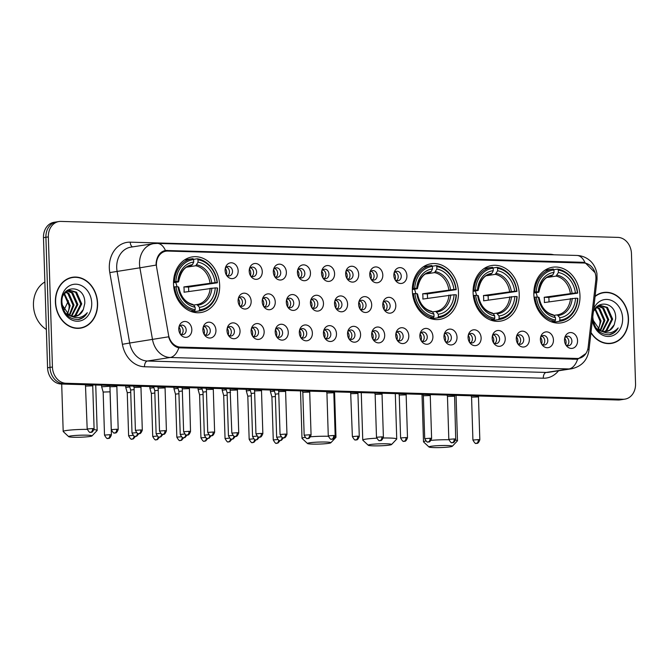 <?xml version="1.0" encoding="UTF-8"?>
<svg xmlns="http://www.w3.org/2000/svg" width="669" height="669" viewBox="0 0 669 669"><rect width="100%" height="100%" fill="white"/><g stroke="black" fill="none" stroke-linecap="round" stroke-linejoin="round"><path stroke-width="1" d="M412.347 290.906A28.148 22.947 81.3 0 0 439.692 319.389A28.148 22.947 81.3 0 0 458.474 292.228A28.148 22.947 81.3 0 0 431.129 263.745A28.148 22.947 81.3 0 0 412.347 290.906M473.092 292.654A28.148 22.947 81.3 0 0 500.437 321.137A28.148 22.947 81.3 0 0 519.219 293.975A28.148 22.947 81.3 0 0 491.882 265.484A28.148 22.947 81.3 0 0 473.092 292.654M533.845 294.393A28.148 22.947 81.3 0 0 561.191 322.876A28.148 22.947 81.3 0 0 579.973 295.715A28.148 22.947 81.3 0 0 552.627 267.232A28.148 22.947 81.3 0 0 533.845 294.393M173.53 284.049A28.148 22.947 81.3 0 0 200.876 312.54A28.148 22.947 81.3 0 0 219.658 285.379A28.148 22.947 81.3 0 0 192.312 256.888A28.148 22.947 81.3 0 0 173.53 284.049M215.936 330.294A7.969 6.498 -98.7 0 1 211.922 337.611A7.969 6.498 -98.7 0 1 204.639 335.161A7.969 6.498 -98.7 0 1 202.883 329.917A7.969 6.498 -98.7 0 1 203.343 326.723A7.969 6.498 -98.7 0 1 210.518 322.383A7.969 6.498 -98.7 0 1 215.936 330.294M204.053 334.232A4.783 3.897 81.3 0 0 207.097 335.303A4.783 3.897 81.3 0 0 210.283 330.687A4.783 3.897 81.3 0 0 205.642 325.853A4.783 3.897 81.3 0 0 203.058 327.785M240.046 330.988A7.969 6.498 -98.7 0 1 236.032 338.297A7.969 6.498 -98.7 0 1 228.748 335.855A7.969 6.498 -98.7 0 1 226.992 330.611A7.969 6.498 -98.7 0 1 227.452 327.417A7.969 6.498 -98.7 0 1 234.627 323.077A7.969 6.498 -98.7 0 1 240.046 330.988M228.162 334.926A4.783 3.897 81.3 0 0 231.206 335.989A4.783 3.897 81.3 0 0 234.393 331.381A4.783 3.897 81.3 0 0 229.751 326.539A4.783 3.897 81.3 0 0 227.167 328.479M264.155 331.682A7.969 6.498 -98.7 0 1 260.141 338.991A7.969 6.498 -98.7 0 1 252.857 336.549A7.969 6.498 -98.7 0 1 251.101 331.306A7.969 6.498 -98.7 0 1 251.561 328.103A7.969 6.498 -98.7 0 1 258.736 323.771A7.969 6.498 -98.7 0 1 264.155 331.682M252.263 335.621A4.783 3.897 81.3 0 0 255.315 336.683A4.783 3.897 81.3 0 0 258.502 332.075A4.783 3.897 81.3 0 0 253.86 327.233A4.783 3.897 81.3 0 0 251.276 329.165A5.845 4.767 81.3 0 1 252.681 333.129A5.845 4.767 81.3 0 1 252.288 335.637M288.264 332.368A7.969 6.498 -98.7 0 1 284.25 339.685A7.969 6.498 -98.7 0 1 276.966 337.235A7.969 6.498 -98.7 0 1 275.21 332A7.969 6.498 -98.7 0 1 275.67 328.797A7.969 6.498 -98.7 0 1 282.845 324.457A7.969 6.498 -98.7 0 1 288.264 332.368M276.372 336.306A4.783 3.897 81.3 0 0 279.425 337.377A4.783 3.897 81.3 0 0 282.611 332.761A4.783 3.897 81.3 0 0 277.969 327.927A4.783 3.897 81.3 0 0 275.385 329.859M312.373 333.062A7.969 6.498 -98.7 0 1 308.359 340.379A7.969 6.498 -98.7 0 1 301.075 337.929A7.969 6.498 -98.7 0 1 299.319 332.685A7.969 6.498 -98.7 0 1 299.771 329.491A7.969 6.498 -98.7 0 1 306.954 325.151A7.969 6.498 -98.7 0 1 312.373 333.062M300.481 337A4.783 3.897 81.3 0 0 303.525 338.071A4.783 3.897 81.3 0 0 306.72 333.455A4.783 3.897 81.3 0 0 302.079 328.621A4.783 3.897 81.3 0 0 299.495 330.553M336.482 333.756A7.969 6.498 -98.7 0 1 332.468 341.065A7.969 6.498 -98.7 0 1 325.184 338.623A7.969 6.498 -98.7 0 1 323.42 333.379A7.969 6.498 -98.7 0 1 323.88 330.185A7.969 6.498 -98.7 0 1 331.055 325.845A7.969 6.498 -98.7 0 1 336.482 333.756M324.59 337.694A4.783 3.897 81.3 0 0 327.634 338.757A4.783 3.897 81.3 0 0 330.829 334.149A4.783 3.897 81.3 0 0 326.179 329.307A4.783 3.897 81.3 0 0 323.595 331.247M360.583 334.45A7.969 6.498 -98.7 0 1 356.577 341.759A7.969 6.498 -98.7 0 1 349.285 339.317A7.969 6.498 -98.7 0 1 347.529 334.074A7.969 6.498 -98.7 0 1 347.989 330.871A7.969 6.498 -98.7 0 1 355.164 326.539A7.969 6.498 -98.7 0 1 360.583 334.45M347.721 331.908A5.845 4.767 81.3 0 1 349.118 335.897A5.845 4.767 81.3 0 1 348.716 338.405A4.783 3.897 81.3 0 0 351.743 339.451A4.783 3.897 81.3 0 0 354.938 334.843A4.783 3.897 81.3 0 0 350.288 330.001A4.783 3.897 81.3 0 0 347.704 331.933M384.692 335.136A7.969 6.498 -98.7 0 1 380.678 342.453A7.969 6.498 -98.7 0 1 373.394 340.003A7.969 6.498 -98.7 0 1 371.638 334.768A7.969 6.498 -98.7 0 1 372.098 331.565A7.969 6.498 -98.7 0 1 379.273 327.225A7.969 6.498 -98.7 0 1 384.692 335.136M372.809 339.074A4.783 3.897 81.3 0 0 375.853 340.145A4.783 3.897 81.3 0 0 379.039 335.529A4.783 3.897 81.3 0 0 374.397 330.695A4.783 3.897 81.3 0 0 371.813 332.627M408.801 335.83A7.969 6.498 -98.7 0 1 404.787 343.138A7.969 6.498 -98.7 0 1 397.503 340.697A7.969 6.498 -98.7 0 1 395.747 335.453A7.969 6.498 -98.7 0 1 396.207 332.259A7.969 6.498 -98.7 0 1 403.382 327.919A7.969 6.498 -98.7 0 1 408.801 335.83M395.939 333.296A5.845 4.767 81.3 0 1 397.327 337.276A5.845 4.767 81.3 0 1 396.934 339.785A4.783 3.897 81.3 0 0 399.962 340.839A4.783 3.897 81.3 0 0 403.148 336.223A4.783 3.897 81.3 0 0 398.507 331.389A4.783 3.897 81.3 0 0 395.923 333.321M432.91 336.524A7.969 6.498 -98.7 0 1 428.896 343.833A7.969 6.498 -98.7 0 1 421.612 341.391A7.969 6.498 -98.7 0 1 419.856 336.147A7.969 6.498 -98.7 0 1 420.316 332.945A7.969 6.498 -98.7 0 1 427.491 328.613A7.969 6.498 -98.7 0 1 432.91 336.524M421.027 340.462A4.783 3.897 81.3 0 0 424.071 341.524A4.783 3.897 81.3 0 0 427.257 336.917A4.783 3.897 81.3 0 0 422.616 332.075A4.783 3.897 81.3 0 0 420.032 334.015A5.845 4.767 81.3 0 1 421.437 337.97A5.845 4.767 81.3 0 1 421.044 340.479M457.019 337.218A7.969 6.498 -98.7 0 1 453.005 344.527A7.969 6.498 -98.7 0 1 445.721 342.076A7.969 6.498 -98.7 0 1 443.965 336.842A7.969 6.498 -98.7 0 1 444.425 333.639A7.969 6.498 -98.7 0 1 451.6 329.307A7.969 6.498 -98.7 0 1 457.019 337.218M445.128 341.148A4.783 3.897 81.3 0 0 448.18 342.219A4.783 3.897 81.3 0 0 451.366 337.611A4.783 3.897 81.3 0 0 446.725 332.769A4.783 3.897 81.3 0 0 444.141 334.701M481.128 337.904A7.969 6.498 -98.7 0 1 477.114 345.221A7.969 6.498 -98.7 0 1 469.83 342.771A7.969 6.498 -98.7 0 1 468.074 337.527A7.969 6.498 -98.7 0 1 468.534 334.333A7.969 6.498 -98.7 0 1 475.709 329.993A7.969 6.498 -98.7 0 1 481.128 337.904M469.237 341.842A4.783 3.897 81.3 0 0 472.289 342.913A4.783 3.897 81.3 0 0 475.475 338.297A4.783 3.897 81.3 0 0 470.834 333.463A4.783 3.897 81.3 0 0 468.25 335.395A5.845 4.767 81.3 0 1 469.655 339.35A5.845 4.767 81.3 0 1 469.262 341.867M505.237 338.598A7.969 6.498 -98.7 0 1 501.223 345.906A7.969 6.498 -98.7 0 1 493.939 343.465A7.969 6.498 -98.7 0 1 492.183 338.221A7.969 6.498 -98.7 0 1 492.635 335.027A7.969 6.498 -98.7 0 1 499.818 330.687A7.969 6.498 -98.7 0 1 505.237 338.598M493.346 342.536A4.783 3.897 81.3 0 0 496.39 343.607A4.783 3.897 81.3 0 0 499.584 338.991A4.783 3.897 81.3 0 0 494.943 334.157A4.783 3.897 81.3 0 0 492.359 336.089M529.346 339.292A7.969 6.498 -98.7 0 1 525.332 346.601A7.969 6.498 -98.7 0 1 518.049 344.159A7.969 6.498 -98.7 0 1 516.284 338.915A7.969 6.498 -98.7 0 1 516.744 335.713A7.969 6.498 -98.7 0 1 523.927 331.381A7.969 6.498 -98.7 0 1 529.346 339.292M517.455 343.23A4.783 3.897 81.3 0 0 520.499 344.292A4.783 3.897 81.3 0 0 523.693 339.685A4.783 3.897 81.3 0 0 519.044 334.843A4.783 3.897 81.3 0 0 516.46 336.775A5.845 4.767 81.3 0 1 517.873 340.738A5.845 4.767 81.3 0 1 517.48 343.247M553.447 339.986A7.969 6.498 -98.7 0 1 549.441 347.295A7.969 6.498 -98.7 0 1 542.149 344.844A7.969 6.498 -98.7 0 1 540.393 339.609A7.969 6.498 -98.7 0 1 540.853 336.407A7.969 6.498 -98.7 0 1 548.028 332.075A7.969 6.498 -98.7 0 1 553.447 339.986M541.564 343.916A4.783 3.897 81.3 0 0 544.608 344.987A4.783 3.897 81.3 0 0 547.802 340.379A4.783 3.897 81.3 0 0 543.153 335.537A4.783 3.897 81.3 0 0 540.569 337.469M577.556 340.672A7.969 6.498 -98.7 0 1 573.542 347.989A7.969 6.498 -98.7 0 1 566.258 345.538A7.969 6.498 -98.7 0 1 564.502 340.295A7.969 6.498 -98.7 0 1 564.962 337.101A7.969 6.498 -98.7 0 1 572.137 332.761A7.969 6.498 -98.7 0 1 577.556 340.672M564.695 338.138A5.845 4.767 81.3 0 1 566.083 342.118A5.845 4.767 81.3 0 1 565.69 344.635A4.783 3.897 81.3 0 0 568.717 345.681A4.783 3.897 81.3 0 0 571.903 341.065A4.783 3.897 81.3 0 0 567.262 336.231A4.783 3.897 81.3 0 0 564.678 338.163M191.827 329.6A7.969 6.498 -98.7 0 1 187.813 336.917A7.969 6.498 -98.7 0 1 180.53 334.467A7.969 6.498 -98.7 0 1 178.774 329.232A7.969 6.498 -98.7 0 1 179.233 326.029A7.969 6.498 -98.7 0 1 186.408 321.689A7.969 6.498 -98.7 0 1 191.827 329.6M179.944 333.538A4.783 3.897 81.3 0 0 182.988 334.609A4.783 3.897 81.3 0 0 186.174 329.993A4.783 3.897 81.3 0 0 181.533 325.159A4.783 3.897 81.3 0 0 178.949 327.091M251.159 301.293A7.969 6.498 -98.7 0 1 247.145 308.601A7.969 6.498 -98.7 0 1 239.862 306.151A7.969 6.498 -98.7 0 1 238.097 300.916A7.969 6.498 -98.7 0 1 238.557 297.713A7.969 6.498 -98.7 0 1 245.74 293.382A7.969 6.498 -98.7 0 1 251.159 301.293M239.268 305.223A4.783 3.897 81.3 0 0 242.312 306.293A4.783 3.897 81.3 0 0 245.506 301.686A4.783 3.897 81.3 0 0 240.857 296.844A4.783 3.897 81.3 0 0 238.273 298.775M275.26 301.978A7.969 6.498 -98.7 0 1 271.254 309.295A7.969 6.498 -98.7 0 1 263.962 306.845A7.969 6.498 -98.7 0 1 262.206 301.602A7.969 6.498 -98.7 0 1 262.666 298.407A7.969 6.498 -98.7 0 1 269.841 294.067A7.969 6.498 -98.7 0 1 275.26 301.978M263.377 305.917A4.783 3.897 81.3 0 0 266.421 306.987A4.783 3.897 81.3 0 0 269.615 302.371A4.783 3.897 81.3 0 0 264.966 297.538A4.783 3.897 81.3 0 0 262.382 299.469M299.369 302.672A7.969 6.498 -98.7 0 1 295.355 309.981A7.969 6.498 -98.7 0 1 288.071 307.539A7.969 6.498 -98.7 0 1 286.315 302.296A7.969 6.498 -98.7 0 1 286.775 299.102A7.969 6.498 -98.7 0 1 293.95 294.761A7.969 6.498 -98.7 0 1 299.369 302.672M286.508 300.138A5.845 4.767 81.3 0 1 287.896 304.119A5.845 4.767 81.3 0 1 287.503 306.628A4.783 3.897 81.3 0 0 290.53 307.681A4.783 3.897 81.3 0 0 293.716 303.065A4.783 3.897 81.3 0 0 289.075 298.232A4.783 3.897 81.3 0 0 286.491 300.164M323.478 303.366A7.969 6.498 -98.7 0 1 319.464 310.675A7.969 6.498 -98.7 0 1 312.18 308.233A7.969 6.498 -98.7 0 1 310.424 302.99A7.969 6.498 -98.7 0 1 310.884 299.787A7.969 6.498 -98.7 0 1 318.059 295.455A7.969 6.498 -98.7 0 1 323.478 303.366M311.595 307.305A4.783 3.897 81.3 0 0 314.639 308.367A4.783 3.897 81.3 0 0 317.825 303.759A4.783 3.897 81.3 0 0 313.184 298.918A4.783 3.897 81.3 0 0 310.6 300.849M347.587 304.061A7.969 6.498 -98.7 0 1 343.573 311.369A7.969 6.498 -98.7 0 1 336.29 308.919A7.969 6.498 -98.7 0 1 334.533 303.684A7.969 6.498 -98.7 0 1 334.993 300.481A7.969 6.498 -98.7 0 1 342.168 296.15A7.969 6.498 -98.7 0 1 347.587 304.061M335.704 307.991A4.783 3.897 81.3 0 0 338.748 309.061A4.783 3.897 81.3 0 0 341.934 304.454A4.783 3.897 81.3 0 0 337.293 299.612A4.783 3.897 81.3 0 0 334.709 301.543M371.696 304.746A7.969 6.498 -98.7 0 1 367.682 312.063A7.969 6.498 -98.7 0 1 360.399 309.613A7.969 6.498 -98.7 0 1 358.643 304.37A7.969 6.498 -98.7 0 1 359.102 301.175A7.969 6.498 -98.7 0 1 366.278 296.835A7.969 6.498 -98.7 0 1 371.696 304.746M359.805 308.685A4.783 3.897 81.3 0 0 362.857 309.755A4.783 3.897 81.3 0 0 366.043 305.139A4.783 3.897 81.3 0 0 361.402 300.306A4.783 3.897 81.3 0 0 358.818 302.237A5.845 4.767 81.3 0 1 360.223 306.193A5.845 4.767 81.3 0 1 359.83 308.71M395.805 305.44A7.969 6.498 -98.7 0 1 391.791 312.749A7.969 6.498 -98.7 0 1 384.508 310.307A7.969 6.498 -98.7 0 1 382.752 305.064A7.969 6.498 -98.7 0 1 383.212 301.87A7.969 6.498 -98.7 0 1 390.387 297.529A7.969 6.498 -98.7 0 1 395.805 305.44M383.914 309.379A4.783 3.897 81.3 0 0 386.966 310.449A4.783 3.897 81.3 0 0 390.152 305.833A4.783 3.897 81.3 0 0 385.511 301A4.783 3.897 81.3 0 0 382.927 302.932M238.156 270.895A7.969 6.498 -98.7 0 1 234.142 278.212A7.969 6.498 -98.7 0 1 226.858 275.762A7.969 6.498 -98.7 0 1 225.102 270.527A7.969 6.498 -98.7 0 1 225.562 267.324A7.969 6.498 -98.7 0 1 232.737 262.992A7.969 6.498 -98.7 0 1 238.156 270.895M226.273 274.834A4.783 3.897 81.3 0 0 229.316 275.904A4.783 3.897 81.3 0 0 232.503 271.288A4.783 3.897 81.3 0 0 227.861 266.454A4.783 3.897 81.3 0 0 225.277 268.386M262.265 271.589A7.969 6.498 -98.7 0 1 258.251 278.906A7.969 6.498 -98.7 0 1 250.967 276.456A7.969 6.498 -98.7 0 1 249.211 271.213A7.969 6.498 -98.7 0 1 249.671 268.018A7.969 6.498 -98.7 0 1 256.846 263.678A7.969 6.498 -98.7 0 1 262.265 271.589M250.382 275.528A4.783 3.897 81.3 0 0 253.426 276.598A4.783 3.897 81.3 0 0 256.612 271.982A4.783 3.897 81.3 0 0 251.97 267.148A4.783 3.897 81.3 0 0 249.386 269.08M286.374 272.283A7.969 6.498 -98.7 0 1 282.36 279.592A7.969 6.498 -98.7 0 1 275.076 277.15A7.969 6.498 -98.7 0 1 273.32 271.907A7.969 6.498 -98.7 0 1 273.78 268.712A7.969 6.498 -98.7 0 1 280.955 264.372A7.969 6.498 -98.7 0 1 286.374 272.283M274.482 276.222A4.783 3.897 81.3 0 0 277.535 277.284A4.783 3.897 81.3 0 0 280.721 272.676A4.783 3.897 81.3 0 0 276.08 267.834A4.783 3.897 81.3 0 0 273.496 269.774M310.483 272.977A7.969 6.498 -98.7 0 1 306.469 280.286A7.969 6.498 -98.7 0 1 299.185 277.844A7.969 6.498 -98.7 0 1 297.429 272.601A7.969 6.498 -98.7 0 1 297.889 269.398A7.969 6.498 -98.7 0 1 305.064 265.066A7.969 6.498 -98.7 0 1 310.483 272.977M298.591 276.916A4.783 3.897 81.3 0 0 301.644 277.978A4.783 3.897 81.3 0 0 304.83 273.37A4.783 3.897 81.3 0 0 300.189 268.528A4.783 3.897 81.3 0 0 297.605 270.46A5.845 4.767 81.3 0 1 299.01 274.424A5.845 4.767 81.3 0 1 298.617 276.933M334.592 273.663A7.969 6.498 -98.7 0 1 330.578 280.98A7.969 6.498 -98.7 0 1 323.294 278.53A7.969 6.498 -98.7 0 1 321.538 273.295A7.969 6.498 -98.7 0 1 321.998 270.092A7.969 6.498 -98.7 0 1 329.173 265.752A7.969 6.498 -98.7 0 1 334.592 273.663M322.701 277.602A4.783 3.897 81.3 0 0 325.744 278.672A4.783 3.897 81.3 0 0 328.939 274.056A4.783 3.897 81.3 0 0 324.298 269.222A4.783 3.897 81.3 0 0 321.714 271.154M358.701 274.357A7.969 6.498 -98.7 0 1 354.687 281.674A7.969 6.498 -98.7 0 1 347.403 279.224A7.969 6.498 -98.7 0 1 345.647 273.981A7.969 6.498 -98.7 0 1 346.099 270.786A7.969 6.498 -98.7 0 1 353.282 266.446A7.969 6.498 -98.7 0 1 358.701 274.357M346.81 278.296A4.783 3.897 81.3 0 0 349.854 279.366A4.783 3.897 81.3 0 0 353.048 274.75A4.783 3.897 81.3 0 0 348.398 269.916A4.783 3.897 81.3 0 0 345.814 271.848M382.81 275.051A7.969 6.498 -98.7 0 1 378.796 282.36A7.969 6.498 -98.7 0 1 371.512 279.918A7.969 6.498 -98.7 0 1 369.748 274.675A7.969 6.498 -98.7 0 1 370.208 271.48A7.969 6.498 -98.7 0 1 377.383 267.14A7.969 6.498 -98.7 0 1 382.81 275.051M370.919 278.99A4.783 3.897 81.3 0 0 373.963 280.052A4.783 3.897 81.3 0 0 377.157 275.444A4.783 3.897 81.3 0 0 372.508 270.602A4.783 3.897 81.3 0 0 369.924 272.542M406.911 275.745A7.969 6.498 -98.7 0 1 402.905 283.054A7.969 6.498 -98.7 0 1 395.613 280.612A7.969 6.498 -98.7 0 1 393.857 275.369A7.969 6.498 -98.7 0 1 394.317 272.166A7.969 6.498 -98.7 0 1 401.492 267.834A7.969 6.498 -98.7 0 1 406.911 275.745M394.049 273.203A5.845 4.767 81.3 0 1 395.446 277.192A5.845 4.767 81.3 0 1 395.045 279.701A4.783 3.897 81.3 0 0 398.072 280.746A4.783 3.897 81.3 0 0 401.258 276.138A4.783 3.897 81.3 0 0 396.617 271.296A4.783 3.897 81.3 0 0 394.033 273.228M204.179 326.472A4.783 3.897 -98.7 0 1 207.248 331.155A4.783 3.897 -98.7 0 1 205.517 335.152M228.288 327.158A4.783 3.897 -98.7 0 1 231.357 331.849A4.783 3.897 -98.7 0 1 229.626 335.846M252.397 327.852A4.783 3.897 -98.7 0 1 255.458 332.543A4.783 3.897 -98.7 0 1 253.735 336.532M276.506 328.546A4.783 3.897 -98.7 0 1 279.567 333.229A4.783 3.897 -98.7 0 1 277.844 337.226M300.615 329.24A4.783 3.897 -98.7 0 1 303.676 333.923A4.783 3.897 -98.7 0 1 301.945 337.92M324.724 329.926A4.783 3.897 -98.7 0 1 327.785 334.617A4.783 3.897 -98.7 0 1 326.054 338.606M348.833 330.62A4.783 3.897 -98.7 0 1 351.894 335.311A4.783 3.897 -98.7 0 1 350.163 339.3M372.934 331.314A4.783 3.897 -98.7 0 1 376.003 335.997A4.783 3.897 -98.7 0 1 374.272 339.994M397.043 332A4.783 3.897 -98.7 0 1 400.112 336.691A4.783 3.897 -98.7 0 1 398.381 340.688M421.152 332.694A4.783 3.897 -98.7 0 1 424.221 337.385A4.783 3.897 -98.7 0 1 422.49 341.374M445.261 333.388A4.783 3.897 -98.7 0 1 448.322 338.071A4.783 3.897 -98.7 0 1 446.599 342.068M469.37 334.082A4.783 3.897 -98.7 0 1 472.431 338.765A4.783 3.897 -98.7 0 1 470.708 342.762M493.479 334.768A4.783 3.897 -98.7 0 1 496.54 339.459A4.783 3.897 -98.7 0 1 494.817 343.456M517.589 335.462A4.783 3.897 -98.7 0 1 520.649 340.153A4.783 3.897 -98.7 0 1 518.918 344.142M541.698 336.156A4.783 3.897 -98.7 0 1 544.758 340.839A4.783 3.897 -98.7 0 1 543.027 344.836M565.798 336.85A4.783 3.897 -98.7 0 1 568.867 341.533A4.783 3.897 -98.7 0 1 567.136 345.53M180.07 325.778A4.783 3.897 -98.7 0 1 183.139 330.461A4.783 3.897 -98.7 0 1 181.408 334.458M239.402 297.462A4.783 3.897 -98.7 0 1 242.462 302.145A4.783 3.897 -98.7 0 1 240.731 306.143M263.511 298.157A4.783 3.897 -98.7 0 1 266.571 302.84A4.783 3.897 -98.7 0 1 264.84 306.837M287.611 298.842A4.783 3.897 -98.7 0 1 290.681 303.534A4.783 3.897 -98.7 0 1 288.949 307.531M311.721 299.536A4.783 3.897 -98.7 0 1 314.79 304.228A4.783 3.897 -98.7 0 1 313.059 308.217M335.83 300.23A4.783 3.897 -98.7 0 1 338.899 304.913A4.783 3.897 -98.7 0 1 337.168 308.911M359.939 300.925A4.783 3.897 -98.7 0 1 362.999 305.608A4.783 3.897 -98.7 0 1 361.277 309.605M384.048 301.61A4.783 3.897 -98.7 0 1 387.108 306.302A4.783 3.897 -98.7 0 1 385.386 310.299M226.398 267.073A4.783 3.897 -98.7 0 1 229.467 271.756A4.783 3.897 -98.7 0 1 227.736 275.753M250.507 267.767A4.783 3.897 -98.7 0 1 253.576 272.45A4.783 3.897 -98.7 0 1 251.845 276.448M274.616 268.453A4.783 3.897 -98.7 0 1 277.677 273.144A4.783 3.897 -98.7 0 1 275.954 277.142M298.725 269.147A4.783 3.897 -98.7 0 1 301.786 273.838A4.783 3.897 -98.7 0 1 300.063 277.827M322.834 269.841A4.783 3.897 -98.7 0 1 325.895 274.524A4.783 3.897 -98.7 0 1 324.172 278.521M346.943 270.535A4.783 3.897 -98.7 0 1 350.004 275.218A4.783 3.897 -98.7 0 1 348.273 279.216M371.052 271.221A4.783 3.897 -98.7 0 1 374.113 275.912A4.783 3.897 -98.7 0 1 372.382 279.91M395.153 271.915A4.783 3.897 -98.7 0 1 398.222 276.606A4.783 3.897 -98.7 0 1 396.491 280.595M156.663 267.5A14.342 11.691 -98.7 0 1 156.412 265.016A14.342 11.691 -98.7 0 1 165.979 251.176A14.342 11.691 -98.7 0 1 167.71 251.067L583.728 263.009A14.342 11.691 -98.7 0 1 595.828 280.102L588.193 346.994A14.342 11.691 -98.7 0 1 578.718 358.358A14.342 11.691 -98.7 0 1 576.987 358.467L180.463 347.086A14.342 11.691 -98.7 0 1 168.521 334.952L156.663 267.5M55.393 302.112A25.765 20.998 81.3 0 0 80.414 328.178A25.765 20.998 81.3 0 0 97.599 303.325A25.765 20.998 81.3 0 0 72.578 277.25A25.765 20.998 81.3 0 0 55.393 302.112M79.193 328.32A25.765 20.998 81.3 0 0 80.974 327.81M590.944 332.786A25.765 20.998 81.3 0 0 611.315 343.414A25.765 20.998 81.3 0 0 628.5 318.561A25.765 20.998 81.3 0 0 603.48 292.487A25.765 20.998 81.3 0 0 595.126 296.183M610.086 343.557A25.765 20.998 81.3 0 0 611.867 343.046M585.893 353.525L577.59 359.278A18.59 10.654 91.6 0 1 568.976 368.945L170.194 357.497A21.249 17.319 -98.7 0 1 152.499 339.518L139.896 267.817L156.069 265.091L156.12 262.942C157.006 255.901 160.1 251.745 165.419 250.465L583.117 262.307L584.915 262.499L595.05 272.693M58.972 221.531L54.105 222.284A15.931 12.987 81.3 0 0 43.477 237.654L47.566 367.774A15.931 12.987 81.3 0 0 61.122 384.014L618.131 400.003L620.564 399.627A15.931 12.987 81.3 0 0 622.488 399.51A15.931 12.987 81.3 0 1 620.564 399.627L63.555 383.646L620.564 399.627L622.998 399.259A15.931 12.987 81.3 0 0 624.921 399.134A15.931 12.987 81.3 0 0 635.55 383.763L631.461 253.643A15.931 12.987 81.3 0 0 617.905 237.395L60.896 221.414A15.931 12.987 81.3 0 0 58.972 221.531A15.931 12.987 81.3 0 0 48.344 236.91L52.433 367.03A15.931 12.987 81.3 0 0 65.988 383.27L622.998 399.259M47.566 367.774L49.999 367.398A15.931 12.987 81.3 0 0 63.555 383.646A15.931 12.987 81.3 0 1 49.999 367.398L45.91 237.278L49.999 367.398L52.433 367.03M56.539 221.907A15.931 12.987 81.3 0 0 45.91 237.278A15.931 12.987 81.3 0 1 56.539 221.907M577.59 359.278L178.807 347.838C173.873 346.609 170.478 342.938 168.605 336.808L129.694 343.03A21.249 17.319 81.3 0 0 147.381 361.009L546.163 372.449A21.249 17.319 81.3 0 0 548.731 372.29L571.535 368.786A21.249 17.319 -98.7 0 1 568.976 368.945L546.163 372.449A5.31 3.044 -88.4 0 0 543.287 378.211L144.512 366.763A26.559 21.651 -98.7 0 1 122.394 344.292L109.791 272.584A26.559 21.651 -98.7 0 1 130.246 242.161L549.742 254.203A5.31 3.044 -88.4 0 0 549.767 254.672M167.099 250.365L163.938 250.85L581.796 262.984M604.124 292.671A25.765 20.998 81.3 0 0 602.267 292.721M73.222 277.434A25.765 20.998 81.3 0 0 71.366 277.484M618.131 400.003A15.931 12.987 81.3 0 0 620.054 399.886L624.921 399.134M72.62 277.518A25.497 20.781 81.3 0 0 55.611 302.112A25.497 20.781 81.3 0 0 80.372 327.91A25.497 20.781 81.3 0 0 97.381 303.316A25.497 20.781 81.3 0 0 72.62 277.518L70.186 277.894A25.497 20.781 81.3 0 0 69.593 277.995M44.865 281.975A26.559 21.651 81.3 0 0 33.45 305.365A26.559 21.651 81.3 0 0 46.362 329.449M67.235 313.652A13.28 10.821 81.3 0 0 69.124 306.895L69.175 305.825L64.048 294.143M66.172 291.901L68.848 293.382L74 305.089L69.752 315.316M65.729 292.253L67.878 293.524L73.038 305.231L69.225 315.032M67.995 290.839L72.712 292.779L77.863 304.487L71.792 316.103M67.527 291.048L71.742 292.93L76.902 304.638L71.29 315.96M63.513 295.004L66.331 291.776L69.885 290.296L76.567 292.186L81.727 303.893L76.007 315.291L73.757 316.404M69.409 290.388L75.605 292.336L80.757 304.044L75.037 315.442L73.272 316.37M83.332 309.479L84.779 303.475C85.699 284.342 60.528 284.016 61.966 302.597C63.421 313.836 68.924 319.481 78.474 319.531C82.254 318.753 85.189 316.479 87.296 312.707C81.852 318.519 75.731 319.238 68.94 314.856A13.28 10.821 81.3 0 0 75.472 316.312A13.28 10.821 81.3 0 0 83.332 309.479L78.9 314.848L75.187 316.345M68.94 314.856L62.15 304.855M71.131 316.261L67.377 314.631L65.035 312.632M64.458 293.591L70.136 305.683L67.594 313.945M66.649 290.823L67.494 290.806M66.499 290.956L67.025 290.99M65.796 291.642L69.885 290.296M61.264 302.279A18.59 15.153 81.3 0 0 77.077 321.229A18.59 15.153 81.3 0 0 91.728 303.149A18.59 15.153 81.3 0 0 75.915 284.2A18.59 15.153 81.3 0 0 61.264 302.279M77.336 328.37A25.497 20.781 81.3 0 0 77.939 328.287L80.372 327.91M87.296 312.707L82.663 317.7L78.198 319.565M590.986 332.426A25.497 20.781 81.3 0 0 611.274 343.155A25.497 20.781 81.3 0 0 628.283 318.553A25.497 20.781 81.3 0 0 603.522 292.754L601.088 293.131A25.497 20.781 81.3 0 0 600.486 293.231M603.522 292.754A25.497 20.781 81.3 0 0 595.084 296.543M598.136 328.889A13.28 10.821 81.3 0 0 600.026 322.132L600.076 321.061L594.95 309.379M597.074 307.138L599.742 308.618L604.901 320.326L600.653 330.553M596.631 307.489L598.78 308.76L603.94 320.468L600.126 330.269M598.897 306.076L603.605 308.024L608.765 319.732L602.694 331.339M598.429 306.285L602.644 308.166L607.795 319.874L602.192 331.197M594.415 310.24L597.233 307.012L600.787 305.532L607.469 307.431L612.628 319.13L606.9 330.528L604.659 331.64M600.31 305.624L606.507 307.573L611.658 319.28L605.938 330.678L604.174 331.607M614.234 324.716L615.681 318.712C616.601 299.578 591.429 299.252 592.868 317.834C594.323 329.073 599.825 334.717 609.375 334.768C613.147 333.99 616.09 331.715 618.189 327.944C612.754 333.756 606.632 334.475 599.842 330.093A13.28 10.821 81.3 0 0 606.373 331.548A13.28 10.821 81.3 0 0 614.234 324.716L609.802 330.085L606.089 331.581M599.842 330.093L593.052 320.091M602.033 331.498L598.278 329.867L595.937 327.869M595.36 308.827L601.038 320.919L598.487 329.181M597.551 306.059L598.395 306.042M597.4 306.193L597.927 306.226M596.698 306.879L600.787 305.532M592.391 320.1A18.59 15.153 81.3 0 0 609.041 336.448A18.59 15.153 81.3 0 0 622.63 318.385A18.59 15.153 81.3 0 0 610.513 300.097A18.59 15.153 81.3 0 0 593.679 308.869M608.238 343.607A25.497 20.781 81.3 0 0 608.84 343.523L611.274 343.155M618.189 327.944L613.565 332.945L609.099 334.801M73.657 437.25A11.682 1.004 178.2 0 0 85.306 436.966A11.682 1.004 178.2 0 0 91.979 435.937A11.682 1.004 178.2 0 0 87.037 435.185A11.682 1.004 178.2 0 0 74.493 435.536A11.682 1.004 178.2 0 0 68.706 436.673A11.682 1.004 178.2 0 0 73.657 437.25M94.003 429.649A17.001 1.455 -1.8 0 1 97.164 430.393A17.001 1.455 -1.8 0 1 97.105 430.518L91.979 435.937M199.554 309.814L198.977 310.976A26.342 21.475 81.3 0 0 199.989 310.851A26.342 21.475 81.3 0 0 217.542 288.071L217.274 287.954A25.28 20.605 81.3 0 1 199.554 309.814L199.479 307.364A22.838 18.615 81.3 0 0 215.259 287.896L184.042 292.211A19.652 16.023 81.3 0 0 184.109 289.577A19.652 16.023 81.3 0 0 183.875 286.926L215.092 282.602A22.838 18.615 81.3 0 0 198.057 262.189L197.982 259.739A25.28 20.605 81.3 0 1 217.107 282.661L217.375 282.778A26.342 21.475 81.3 0 0 197.338 258.769L197.982 259.739M193.675 305.047L196.937 304.546L199.479 307.364M217.375 282.778L188.482 287.06A25.23 20.563 -98.7 0 1 188.675 289.702A25.23 20.563 -98.7 0 1 188.683 291.5M198.977 310.976L192.538 311.963A26.342 21.475 81.3 0 0 193.483 311.846L199.989 310.851M192.471 311.971L191.961 311.194M193.466 259.363L197.338 258.769M190.916 311.419L194.629 310.851L195.206 309.688A25.28 20.605 81.3 0 1 176.081 286.767L174.592 286.834A26.342 21.475 81.3 0 0 194.629 310.851M174.592 286.834L173.748 286.968M217.107 282.661L215.092 282.602M215.259 287.896L217.274 287.954M176.081 286.767L178.088 286.825A22.838 18.615 81.3 0 0 195.131 307.238L195.206 309.688M198.057 262.189L195.708 265.76L186.986 267.107M195.131 307.238L193.675 305.039A20.43 16.65 81.3 0 1 178.698 287.093L178.088 286.825M193.675 305.039L192.572 304.42M173.539 281.682L175.914 281.482A25.28 20.605 81.3 0 1 193.634 259.614L192.99 258.644A26.342 21.475 81.3 0 0 191.978 258.769L185.472 259.773A26.342 21.475 81.3 0 0 184.544 259.94M191.978 258.769A26.342 21.475 81.3 0 0 174.425 281.549M193.634 259.614L193.709 262.064A22.838 18.615 81.3 0 0 177.921 281.54L175.914 281.482M190.958 265.702L192.404 264.69L193.709 262.064M177.921 281.54L178.531 281.808L178.105 281.992L173.514 282.694M192.404 264.69A20.43 16.65 81.3 0 0 178.531 281.808L178.105 281.992M176.992 286.792A19.652 16.023 81.3 0 0 175.679 282.36M188.482 287.06L183.875 286.926M68.706 436.673L63.254 431.589A17.001 1.455 -1.8 0 1 63.187 431.463A17.001 1.455 -1.8 0 1 87.229 429.381M312.473 444.099A11.682 1.004 178.2 0 0 324.122 443.823A11.682 1.004 178.2 0 0 330.804 442.794A11.682 1.004 178.2 0 0 325.853 442.042A11.682 1.004 178.2 0 0 313.309 442.385A11.682 1.004 178.2 0 0 307.531 443.522A11.682 1.004 178.2 0 0 312.473 444.099M335.018 436.798A17.001 1.455 -1.8 0 1 335.98 437.25A17.001 1.455 -1.8 0 1 335.922 437.375L330.804 442.794M438.371 316.671L437.802 317.825A26.342 21.475 81.3 0 0 438.805 317.7A26.342 21.475 81.3 0 0 456.358 294.92L456.091 294.803A25.28 20.605 81.3 0 1 438.371 316.671L438.295 314.221A22.838 18.615 81.3 0 0 454.075 294.745L422.858 299.068A19.652 16.023 81.3 0 0 422.925 296.426A19.652 16.023 81.3 0 0 422.691 293.783L453.916 289.46A22.838 18.615 81.3 0 0 436.874 269.038L436.798 266.597A25.28 20.605 81.3 0 1 455.924 289.518L456.191 289.635A26.342 21.475 81.3 0 0 436.155 265.626L436.798 266.597M429.741 318.268L433.445 317.7L434.022 316.546A25.28 20.605 81.3 0 1 414.897 293.624L416.912 293.683A22.838 18.615 81.3 0 0 433.947 314.096L432.492 311.888L435.753 311.394A19.652 16.023 81.3 0 0 435.945 311.369A19.652 16.023 81.3 0 0 448.991 295.046M456.191 289.635L427.299 293.908A25.23 20.563 -98.7 0 1 427.491 296.559A25.23 20.563 -98.7 0 1 427.499 298.357M431.363 318.82A26.342 21.475 81.3 0 0 432.299 318.703L438.805 317.7M431.288 318.829L430.777 318.051M432.283 266.22L436.155 265.626M437.802 317.825L431.354 318.82M414.897 293.624L413.409 293.691A26.342 21.475 81.3 0 0 433.445 317.7M413.409 293.691L412.564 293.825M455.924 289.518L453.916 289.46M454.075 294.745L456.091 294.803M433.947 314.096L434.022 316.546M436.874 269.038L434.524 272.618L425.802 273.956M435.745 311.403L438.295 314.221M431.388 311.277L432.492 311.888A20.43 16.65 81.3 0 1 417.515 293.95L416.912 293.683M412.355 288.54L414.73 288.331A25.28 20.605 81.3 0 1 432.45 266.471L431.806 265.501A26.342 21.475 81.3 0 0 430.794 265.626L424.288 266.622A26.342 21.475 81.3 0 0 423.36 266.789M430.794 265.626A26.342 21.475 81.3 0 0 413.241 288.398M432.45 266.471L432.525 268.913A22.838 18.615 81.3 0 0 416.745 288.389L414.73 288.331M429.774 272.551L431.221 271.547L432.525 268.913M416.745 288.389L417.356 288.657L416.921 288.841L412.33 289.552M431.221 271.547A20.43 16.65 81.3 0 0 417.356 288.657L416.921 288.841M415.809 293.649A19.652 16.023 81.3 0 0 414.496 289.217M427.299 293.908L422.691 293.783M307.531 443.522L302.07 438.438A17.001 1.455 -1.8 0 1 302.003 438.312A17.001 1.455 -1.8 0 1 305.039 437.384M310.625 436.773A17.001 1.455 -1.8 0 1 328.303 436.272M373.218 445.847A11.682 1.004 178.2 0 0 384.876 445.571A11.682 1.004 178.2 0 0 391.549 444.534A11.682 1.004 178.2 0 0 386.598 443.79A11.682 1.004 178.2 0 0 374.055 444.132A11.682 1.004 178.2 0 0 368.276 445.27A11.682 1.004 178.2 0 0 373.218 445.847M383.287 437.994A17.001 1.455 -1.8 0 1 389.475 438.028A17.001 1.455 -1.8 0 1 396.734 438.989A17.001 1.455 -1.8 0 1 396.675 439.115L391.549 444.534M499.124 318.411L498.547 319.573A26.342 21.475 81.3 0 0 499.559 319.447A26.342 21.475 81.3 0 0 517.112 296.668L516.844 296.551A25.28 20.605 81.3 0 1 499.124 318.411L499.049 315.969A22.838 18.615 81.3 0 0 514.829 296.492L483.612 300.816A19.652 16.023 81.3 0 0 483.67 298.173A19.652 16.023 81.3 0 0 483.444 295.522L514.662 291.199A22.838 18.615 81.3 0 0 497.627 270.786L497.552 268.336A25.28 20.605 81.3 0 1 516.677 291.258L516.945 291.375A26.342 21.475 81.3 0 0 496.908 267.366L497.552 268.336M493.245 313.644L496.507 313.142A19.652 16.023 81.3 0 0 496.691 313.117A19.652 16.023 81.3 0 0 509.745 296.793M516.945 291.375L488.044 295.656A25.23 20.563 -98.7 0 1 488.245 298.307A25.23 20.563 -98.7 0 1 488.245 300.097M492.116 320.568A26.342 21.475 81.3 0 0 493.053 320.443L499.559 319.447M492.041 320.568L491.523 319.799M493.036 267.96L496.908 267.366M498.547 319.573L492.108 320.56M490.486 320.016L494.199 319.447L494.767 318.285A25.28 20.605 81.3 0 1 475.642 295.363L474.162 295.43A26.342 21.475 81.3 0 0 494.199 319.447M474.162 295.43L473.309 295.564M516.677 291.258L514.662 291.199M514.829 296.492L516.844 296.551M475.642 295.363L477.658 295.422A22.838 18.615 81.3 0 0 494.692 315.843L494.767 318.285M497.627 270.786L495.269 274.357L486.555 275.703M496.49 313.142L499.049 315.969M494.692 315.843L493.237 313.636A20.43 16.65 81.3 0 1 478.268 295.69L477.658 295.422M493.237 313.636L492.141 313.017M473.1 290.279L475.475 290.078A25.28 20.605 81.3 0 1 493.195 268.21L492.551 267.24A26.342 21.475 81.3 0 0 491.548 267.366L485.042 268.369A26.342 21.475 81.3 0 0 484.113 268.537M491.548 267.366A26.342 21.475 81.3 0 0 473.995 290.145M493.195 268.21L493.27 270.661A22.838 18.615 81.3 0 0 477.49 290.137L475.475 290.078M490.528 274.298L491.974 273.287L493.27 270.661M477.49 290.137L478.101 290.405L477.666 290.589L473.083 291.291M491.974 273.287A20.43 16.65 81.3 0 0 478.101 290.405L477.666 290.589M476.554 295.389A19.652 16.023 81.3 0 0 475.249 290.956M488.044 295.656L483.444 295.522M368.276 445.27L362.824 440.185A17.001 1.455 -1.8 0 1 362.757 440.06A17.001 1.455 -1.8 0 1 376.639 438.195M433.972 447.586A11.682 1.004 178.2 0 0 445.621 447.31A11.682 1.004 178.2 0 0 452.294 446.282A11.682 1.004 178.2 0 0 447.352 445.529A11.682 1.004 178.2 0 0 434.808 445.872A11.682 1.004 178.2 0 0 429.021 447.009A11.682 1.004 178.2 0 0 433.972 447.586M455.597 440.135A17.001 1.455 -1.8 0 1 457.479 440.737A17.001 1.455 -1.8 0 1 457.42 440.863L452.294 446.282M559.869 320.158L559.292 321.312A26.342 21.475 81.3 0 0 560.304 321.187A26.342 21.475 81.3 0 0 577.857 298.407L577.59 298.29A25.28 20.605 81.3 0 1 559.869 320.158L559.794 317.708A22.838 18.615 81.3 0 0 575.574 298.232L544.357 302.555A19.652 16.023 81.3 0 0 544.424 299.913A19.652 16.023 81.3 0 0 544.19 297.27L575.407 292.947A22.838 18.615 81.3 0 0 558.372 272.526L558.297 270.084A25.28 20.605 81.3 0 1 577.422 293.005L577.69 293.122A26.342 21.475 81.3 0 0 557.653 269.114L558.297 270.084M551.231 321.756L554.944 321.187L555.521 320.033A25.28 20.605 81.3 0 1 536.396 297.111L538.403 297.17A22.838 18.615 81.3 0 0 555.446 317.583L553.991 315.375L557.252 314.882L559.794 317.708M577.69 293.122L548.797 297.396A25.23 20.563 -98.7 0 1 548.99 300.047A25.23 20.563 -98.7 0 1 548.998 301.844M559.292 321.312L552.853 322.307A26.342 21.475 81.3 0 0 553.798 322.19L560.304 321.187M552.786 322.316L552.276 321.538M553.781 269.707L557.653 269.114M536.396 297.111L534.907 297.178A26.342 21.475 81.3 0 0 554.944 321.187M534.907 297.178L534.063 297.312M577.422 293.005L575.407 292.947M575.574 298.232L577.59 298.29M555.446 317.583L555.521 320.033M558.372 272.526L556.023 276.105L547.301 277.443M552.887 314.764L553.991 315.375A20.43 16.65 81.3 0 1 539.013 297.437L538.403 297.17M533.854 292.027L536.229 291.818A25.28 20.605 81.3 0 1 553.949 269.958L553.305 268.988A26.342 21.475 81.3 0 0 552.293 269.114L545.787 270.109A26.342 21.475 81.3 0 0 544.859 270.276M552.293 269.114A26.342 21.475 81.3 0 0 534.74 291.885M553.949 269.958L554.024 272.4A22.838 18.615 81.3 0 0 538.244 291.876L536.229 291.818M551.273 276.038L552.719 275.034L554.024 272.4M538.244 291.876L538.846 292.144L538.42 292.328L533.829 293.039M552.719 275.034A20.43 16.65 81.3 0 0 538.846 292.144L538.42 292.328M537.307 297.136A19.652 16.023 81.3 0 0 535.994 292.704M548.797 297.396L544.19 297.27M429.021 447.009L423.569 441.925A17.001 1.455 -1.8 0 1 423.502 441.799A17.001 1.455 -1.8 0 1 425.735 441.005M431.095 440.353A17.001 1.455 -1.8 0 1 448.849 439.742M226.289 274.859A5.845 4.767 81.3 0 0 226.682 272.35A5.845 4.767 81.3 0 0 225.294 268.361M109.808 386.256L101.663 386.807L101.613 385.177M109.933 434.691L104.506 435.101C107.826 440.946 107.751 437.459 107.86 438.446A3.454 1.982 91.6 0 0 108.069 438.438A3.454 1.982 -88.4 0 0 109.933 434.691L111.414 434.892L110.059 391.833L103.16 392.051L101.663 386.807M250.398 275.553A5.845 4.767 81.3 0 0 250.791 273.036A5.845 4.767 81.3 0 0 249.403 269.055M129.786 386.958L125.772 387.502L127.261 392.745L130.731 392.335M274.507 276.238A5.845 4.767 81.3 0 0 274.9 273.73A5.845 4.767 81.3 0 0 273.504 269.749M153.895 387.652L149.881 388.196L149.831 386.565M154.84 393.029L151.37 393.439L149.881 388.196M178.004 388.346L173.99 388.881L175.479 394.133L178.949 393.723M322.726 277.627A5.845 4.767 81.3 0 0 323.119 275.11A5.845 4.767 81.3 0 0 321.722 271.129M202.113 389.04L198.099 389.575L198.041 387.945M203.058 394.409L199.588 394.819L198.099 389.575M346.835 278.312A5.845 4.767 81.3 0 0 347.228 275.804A5.845 4.767 81.3 0 0 345.831 271.823M226.222 389.726L222.2 390.27L222.15 388.639M227.167 395.103L223.697 395.513L222.2 390.27M370.935 279.006A5.845 4.767 81.3 0 0 371.337 276.498A5.845 4.767 81.3 0 0 369.94 272.517M250.331 390.42L246.309 390.964L246.259 389.333M251.268 395.797L247.806 396.207L246.309 390.964M274.441 391.114L270.418 391.649L270.368 390.027M275.377 396.491L271.915 396.901L270.418 391.649M239.293 305.248A5.845 4.767 81.3 0 0 239.686 302.739A5.845 4.767 81.3 0 0 238.289 298.75M134.126 389.609L130.656 390.027L129.51 385.98M263.394 305.942A5.845 4.767 81.3 0 0 263.795 303.425A5.845 4.767 81.3 0 0 262.399 299.444M158.235 390.303L154.765 390.713L153.619 386.674M182.344 390.997L178.874 391.407L177.728 387.368M311.612 307.322A5.845 4.767 81.3 0 0 312.005 304.813A5.845 4.767 81.3 0 0 310.617 300.833M206.453 391.691L202.983 392.101M335.721 308.016A5.845 4.767 81.3 0 0 336.114 305.507A5.845 4.767 81.3 0 0 334.726 301.518M230.562 392.377L227.092 392.795L225.938 388.748M254.663 393.071L251.201 393.481L250.047 389.442M383.939 309.396A5.845 4.767 81.3 0 0 384.332 306.887A5.845 4.767 81.3 0 0 382.936 302.906M278.772 393.765L275.31 394.175L274.156 390.136M179.961 333.563A5.845 4.767 81.3 0 0 180.354 331.046A5.845 4.767 81.3 0 0 178.966 327.066M92.615 428.553L87.187 428.971C90.507 434.808 90.432 431.329 90.541 432.308A3.454 1.982 91.6 0 0 90.75 432.299A3.454 1.982 -88.4 0 0 92.615 428.553L94.095 428.754L92.74 385.854L85.841 386.08M204.07 334.249A5.845 4.767 81.3 0 0 204.463 331.74A5.845 4.767 81.3 0 0 203.075 327.76M116.724 429.247L111.297 429.657C114.616 435.502 114.541 432.015 114.65 433.002A3.454 1.982 91.6 0 0 114.859 432.985A3.454 1.982 -88.4 0 0 116.724 429.247L118.204 429.439L116.849 386.548L109.95 386.766L109.565 385.411M228.179 334.943A5.845 4.767 81.3 0 0 228.572 332.434A5.845 4.767 81.3 0 0 227.184 328.454M140.833 429.941L135.406 430.351C138.717 436.196 138.65 432.709 138.759 433.696A3.454 1.982 91.6 0 0 138.968 433.679A3.454 1.982 -88.4 0 0 140.833 429.941L142.305 430.134L140.958 387.234L134.059 387.46L133.675 386.097M164.942 430.627L159.515 431.045C162.826 436.882 162.759 433.403 162.868 434.39A3.454 1.982 91.6 0 0 163.077 434.373A3.454 1.982 -88.4 0 0 164.942 430.627L166.414 430.828L165.067 387.928L158.168 388.154L157.784 386.791M276.397 336.331A5.845 4.767 81.3 0 0 276.79 333.814A5.845 4.767 81.3 0 0 275.394 329.834M189.176 388.63L182.277 388.848L181.884 387.485M300.506 337.017A5.845 4.767 81.3 0 0 300.899 334.508A5.845 4.767 81.3 0 0 299.503 330.528M213.16 432.015L207.733 432.425C211.044 438.27 210.978 434.783 211.086 435.77A3.454 1.982 91.6 0 0 211.287 435.753A3.454 1.982 -88.4 0 0 213.16 432.015L214.632 432.207L213.286 389.316L206.387 389.534L205.993 388.179M324.616 337.711A5.845 4.767 81.3 0 0 325.009 335.202A5.845 4.767 81.3 0 0 323.612 331.222M237.595 389.082L237.395 390.01L230.496 390.228M261.378 433.395L255.951 433.813C259.263 439.65 259.187 436.171 259.296 437.15A3.454 1.982 91.6 0 0 259.505 437.141A3.454 1.982 -88.4 0 0 261.378 433.395L262.85 433.596L261.504 390.696L254.596 390.922L254.212 389.559M372.825 339.099A5.845 4.767 81.3 0 0 373.218 336.582A5.845 4.767 81.3 0 0 371.83 332.602M285.479 434.089L280.052 434.499C283.372 440.344 283.296 436.857 283.405 437.844A3.454 1.982 91.6 0 0 283.614 437.835A3.454 1.982 -88.4 0 0 285.479 434.089L286.959 434.29L285.604 391.39L278.705 391.608L278.321 390.253M309.588 434.783L304.161 435.193C307.481 441.038 307.406 437.551 307.514 438.538A3.454 1.982 91.6 0 0 307.723 438.521A3.454 1.982 -88.4 0 0 309.588 434.783L311.068 434.975L309.714 392.084L302.814 392.302L302.43 390.947M333.697 435.477L328.27 435.887C331.581 441.732 331.515 438.245 331.623 439.232A3.454 1.982 91.6 0 0 331.832 439.215A3.454 1.982 -88.4 0 0 333.697 435.477L335.169 435.67L333.823 392.77L326.924 392.996L326.539 391.633M445.153 341.173A5.845 4.767 81.3 0 0 445.546 338.665A5.845 4.767 81.3 0 0 444.149 334.676M357.806 436.163L352.379 436.581C355.691 442.418 355.624 438.939 355.732 439.918A3.454 1.982 91.6 0 0 355.941 439.909A3.454 1.982 -88.4 0 0 357.806 436.163L359.278 436.364L357.932 393.464L351.033 393.69M381.915 436.857L376.488 437.267C379.8 443.112 379.733 439.625 379.841 440.612A3.454 1.982 91.6 0 0 380.042 440.603A3.454 1.982 -88.4 0 0 381.915 436.857L383.387 437.058L382.041 394.158L375.142 394.376L374.757 393.021M493.371 342.553A5.845 4.767 81.3 0 0 493.764 340.044A5.845 4.767 81.3 0 0 492.367 336.064M406.024 437.551L400.597 437.961C403.909 443.806 403.842 440.319 403.951 441.306A3.454 1.982 91.6 0 0 404.151 441.289A3.454 1.982 -88.4 0 0 406.024 437.551L407.496 437.743L406.15 394.852L399.251 395.07L398.858 393.715M430.134 438.245L424.706 438.655C428.018 444.5 427.943 441.013 428.051 442A3.454 1.982 91.6 0 0 428.26 441.983A3.454 1.982 -88.4 0 0 430.134 438.245L431.605 438.438L430.259 395.538L423.36 395.764L422.967 394.401M541.581 343.941A5.845 4.767 81.3 0 0 541.982 341.433A5.845 4.767 81.3 0 0 540.585 337.444M454.368 396.24L447.461 396.458L447.076 395.095M478.343 439.625L472.916 440.035C476.236 445.88 476.161 442.393 476.269 443.38A3.454 1.982 91.6 0 0 476.479 443.371A3.454 1.982 -88.4 0 0 478.343 439.625L479.824 439.817L478.477 396.926L471.57 397.143L471.185 395.789M180.463 347.086L177.603 347.529M576.987 358.467L572.062 359.228M549.742 254.203A26.559 21.651 -98.7 0 1 553.815 254.78M109.791 272.584L139.896 267.817A21.249 17.319 -98.7 0 1 139.52 264.138A21.249 17.319 -98.7 0 1 153.694 243.633L130.881 247.145A21.249 17.319 81.3 0 0 116.707 267.642A21.249 17.319 81.3 0 0 117.092 271.321L129.694 343.03L122.394 344.292M584.915 262.499A18.59 10.654 -88.4 0 0 576.87 255.449L157.374 243.407A18.59 10.654 91.6 0 1 165.419 250.465M144.512 366.763A5.31 3.044 -88.4 0 1 147.381 361.009L170.194 357.497A18.59 10.654 -88.4 0 0 178.807 347.838M587.825 349.042A18.59 3.42 6.5 0 1 588.937 350.414C587.34 360.365 581.537 366.487 571.535 368.786M595.928 277.928A18.59 3.42 6.5 0 1 597.049 279.299L588.937 350.414M558.523 370.785A26.559 21.651 -98.7 0 1 543.287 378.211M48.344 236.91L43.477 237.654M65.988 383.27L61.122 384.014M130.246 242.161A5.31 3.044 -88.4 0 0 132.546 246.886M559.853 262.215L559.259 262.307M583.117 262.307L579.956 262.792M197.129 304.52L196.937 304.546A19.652 16.023 81.3 0 0 197.129 304.52A19.652 16.023 81.3 0 0 210.175 288.197M211.73 282.761A20.43 16.65 81.3 0 0 196.753 264.815M198.024 305.164A20.43 16.65 81.3 0 0 211.889 288.046M210.007 282.903A19.652 16.023 81.3 0 0 195.708 265.76M191.351 265.635A19.652 16.023 81.3 0 0 191.15 265.668C184.97 266.12 180.781 271.514 178.581 281.85M450.546 289.61A20.43 16.65 81.3 0 0 435.569 271.673M436.84 312.013A20.43 16.65 81.3 0 0 450.714 294.904M448.824 289.761A19.652 16.023 81.3 0 0 434.524 272.618M430.167 272.492A19.652 16.023 81.3 0 0 429.966 272.526C423.795 272.977 419.597 278.371 417.397 288.699M511.292 291.358A20.43 16.65 81.3 0 0 496.323 273.412M497.594 313.761A20.43 16.65 81.3 0 0 511.459 296.643M509.577 291.5A19.652 16.023 81.3 0 0 495.269 274.357M490.921 274.24A19.652 16.023 81.3 0 0 490.72 274.265C484.54 274.716 480.35 280.11 478.143 290.446M557.269 314.882A19.652 16.023 81.3 0 0 557.444 314.856A19.652 16.023 81.3 0 0 570.49 298.533M572.045 293.097A20.43 16.65 81.3 0 0 557.068 275.16M558.339 315.5A20.43 16.65 81.3 0 0 572.212 298.391M570.322 293.248A19.652 16.023 81.3 0 0 556.023 276.105M551.666 275.979A19.652 16.023 81.3 0 0 551.465 276.013C545.285 276.464 541.096 281.858 538.896 292.186M132.989 435.377L128.615 435.795C131.927 441.64 131.86 438.153 131.969 439.14A3.454 1.982 91.6 0 0 132.178 439.123A3.454 1.982 -88.4 0 0 134.026 436.104M157.098 436.063L152.724 436.489C156.036 442.334 155.969 438.847 156.078 439.834A3.454 1.982 91.6 0 0 156.287 439.817A3.454 1.982 -88.4 0 0 158.135 436.798M181.207 436.757L176.833 437.183C180.145 443.02 180.078 439.541 180.187 440.52A3.454 1.982 91.6 0 0 180.396 440.511A3.454 1.982 -88.4 0 0 182.244 437.484M205.316 437.451L200.943 437.869C204.254 443.714 204.187 440.227 204.296 441.214A3.454 1.982 91.6 0 0 204.497 441.206A3.454 1.982 -88.4 0 0 206.345 438.178M229.425 438.145L225.052 438.563C228.363 444.408 228.296 440.921 228.405 441.908A3.454 1.982 91.6 0 0 228.606 441.891A3.454 1.982 -88.4 0 0 230.454 438.872M253.526 438.831L249.161 439.257C252.472 445.102 252.397 441.615 252.506 442.602A3.454 1.982 91.6 0 0 252.715 442.585A3.454 1.982 -88.4 0 0 254.563 439.566M277.635 439.525L273.261 439.951C276.581 445.788 276.506 442.309 276.615 443.288A3.454 1.982 91.6 0 0 276.824 443.279A3.454 1.982 -88.4 0 0 278.672 440.252M136.384 432.651L132.01 433.077C135.322 438.914 135.255 435.435 135.364 436.414A3.454 1.982 91.6 0 0 135.573 436.405A3.454 1.982 -88.4 0 0 137.421 433.378M160.493 433.345L156.12 433.763C159.431 439.608 159.364 436.121 159.473 437.108A3.454 1.982 91.6 0 0 159.682 437.1A3.454 1.982 -88.4 0 0 161.53 434.072M184.602 434.039L180.229 434.457C183.54 440.302 183.473 436.815 183.582 437.802A3.454 1.982 91.6 0 0 183.783 437.785A3.454 1.982 -88.4 0 0 185.631 434.766M208.711 434.725L204.338 435.151C207.649 440.988 207.582 437.509 207.691 438.496A3.454 1.982 91.6 0 0 207.892 438.479A3.454 1.982 -88.4 0 0 209.74 435.46M232.82 435.419L228.447 435.845C231.758 441.682 231.683 438.203 231.792 439.182A3.454 1.982 91.6 0 0 232.001 439.173A3.454 1.982 -88.4 0 0 233.849 436.146M256.921 436.113L252.556 436.531C255.867 442.376 255.792 438.889 255.901 439.876A3.454 1.982 91.6 0 0 256.11 439.859A3.454 1.982 -88.4 0 0 257.958 436.84M281.03 436.807L276.657 437.225C279.977 443.07 279.901 439.583 280.01 440.57A3.454 1.982 91.6 0 0 280.219 440.553A3.454 1.982 -88.4 0 0 282.067 437.534M189.051 431.321L183.624 431.739C186.935 437.576 186.868 434.097 186.977 435.076A3.454 1.982 91.6 0 0 187.178 435.067A3.454 1.982 -88.4 0 0 189.051 431.321L190.523 431.522L189.377 387.702M237.269 432.709L231.842 433.119C235.154 438.964 235.078 435.477 235.187 436.464A3.454 1.982 91.6 0 0 235.396 436.447A3.454 1.982 -88.4 0 0 237.269 432.709L238.741 432.902L237.395 390.002M454.243 438.931L448.815 439.349C452.127 445.186 452.052 441.707 452.16 442.686A3.454 1.982 91.6 0 0 452.369 442.677A3.454 1.982 -88.4 0 0 454.243 438.931L455.714 439.132L454.569 395.312M578.718 358.358L572.932 359.253M165.979 251.176L161.99 251.787M597.049 279.299L596.932 273.504C595.218 264.907 590.61 261.019 589.121 259.948C585.551 257.13 581.461 255.633 576.87 255.449M157.374 243.407L153.694 243.633M68.439 300.757L64.099 309.948M95.742 385.01L97.164 430.393M192.873 304.428C185.489 302.631 180.781 296.869 178.74 287.135M61.699 384.031L63.187 431.463M334.559 391.867L335.98 437.25M431.689 311.277C424.305 309.488 419.597 303.718 417.565 293.984M300.515 390.888L302.003 438.312M395.304 393.606L396.734 438.989M492.434 313.025C485.058 311.227 480.35 305.465 478.31 295.731M361.268 392.636L362.757 440.06M456.057 395.354L457.479 440.737M553.188 314.764C545.804 312.975 541.096 307.205 539.055 297.471M422.014 394.376L423.502 441.799M104.506 435.101L103.16 392.051M111.414 434.892C109.448 440.068 108.002 437.911 108.328 438.429L107.86 438.446M125.722 385.871L125.772 387.493M128.615 435.795L127.261 392.736M135.439 436.414L133.357 438.889L131.969 439.14M152.724 436.489L151.37 393.431M159.548 437.108L157.466 439.583L156.078 439.834M173.932 387.259L173.99 388.873M176.833 437.183L175.479 394.125M183.657 437.802L181.575 440.277L180.187 440.52M200.943 437.869L199.588 394.819M207.766 438.496L205.684 440.963L204.296 441.214M225.052 438.563L223.697 395.504M231.875 439.182L229.793 441.657L228.405 441.908M249.161 439.257L247.806 396.199M255.984 439.876L253.894 442.351L252.506 442.602M273.261 439.951L271.915 396.893M280.094 440.57L278.003 443.045L276.615 443.288M132.01 433.077L130.656 390.019M138.834 433.696L136.752 436.171L135.364 436.414M156.12 433.763L154.765 390.713M162.943 434.39L160.861 436.857L159.473 437.108M180.229 434.457L178.874 391.398M187.052 435.076L184.97 437.551L183.582 437.802M204.338 435.151L202.983 392.093L201.829 388.053M211.161 435.77L209.079 438.245L207.691 438.496M228.447 435.845L227.092 392.787M235.271 436.464L233.188 438.939L231.792 439.182M252.556 436.531L251.201 393.481M259.38 437.158L257.289 439.625L255.901 439.876M276.657 437.225L275.31 394.166M283.489 437.844L281.398 440.319L280.01 440.57M92.74 385.854L92.949 384.934M87.187 428.971L85.456 384.717M94.095 428.754C92.13 433.93 90.683 431.773 91.017 432.291L90.541 432.308M116.849 386.548L117.05 385.62M111.297 429.657L109.95 386.766M118.204 429.439C116.239 434.624 114.792 432.467 115.118 432.985L114.65 433.002M140.958 387.242L141.159 386.314M135.406 430.351L134.059 387.451M142.305 430.134C140.348 435.318 138.901 433.152 139.227 433.679L138.759 433.696M165.067 387.928L165.268 387.008M159.515 431.045L158.168 388.145M166.414 430.828C164.457 436.004 163.01 433.846 163.336 434.365L162.868 434.39M183.624 431.739L182.277 388.84M190.523 431.522C188.566 436.698 187.119 434.541 187.445 435.059L186.977 435.076M213.286 389.316L213.486 388.388M207.733 432.425L206.387 389.534M214.632 432.207C212.675 437.392 211.228 435.235 211.555 435.753L211.086 435.77M231.842 433.119L230.103 388.865M238.741 432.902C236.784 438.086 235.337 435.92 235.664 436.439L235.187 436.464M261.504 390.696L261.704 389.776M255.951 433.813L254.596 390.913M262.85 433.596C260.893 438.772 259.447 436.614 259.773 437.133L259.296 437.15M285.613 391.39L285.814 390.47M280.052 434.499L278.705 391.608M286.959 434.29C284.994 439.466 283.547 437.309 283.882 437.827L283.405 437.844M309.714 392.084L309.914 391.156M304.161 435.193L302.814 392.293M311.068 434.975C309.103 440.16 307.656 438.003 307.983 438.521L307.514 438.538M333.823 392.778L334.023 391.85M328.27 435.887L326.924 392.987M335.169 435.67C333.212 440.854 331.765 438.688 332.092 439.207L331.623 439.232M357.932 393.464L358.132 392.544M352.379 436.581L350.648 392.327M359.278 436.364C357.321 441.54 355.875 439.382 356.201 439.901L355.732 439.918M382.041 394.158L382.242 393.238M376.488 437.267L375.142 394.376M383.387 437.058C381.43 442.234 379.984 440.077 380.31 440.595L379.841 440.612M406.15 394.852L406.351 393.924M400.597 437.961L399.251 395.061M407.496 437.743C405.539 442.928 404.093 440.762 404.419 441.289L403.951 441.306M430.259 395.546L430.46 394.618M424.706 438.655L423.352 395.755M431.605 438.438C429.649 443.622 428.202 441.456 428.528 441.975L428.051 442M448.815 439.349L447.461 396.449M455.714 439.132C453.758 444.308 452.311 442.15 452.637 442.669L452.16 442.686M478.477 396.926L478.678 395.998M472.916 440.035L471.57 397.143M479.824 439.817C477.858 445.002 476.412 442.845 476.746 443.363L476.269 443.38"/></g></svg>
